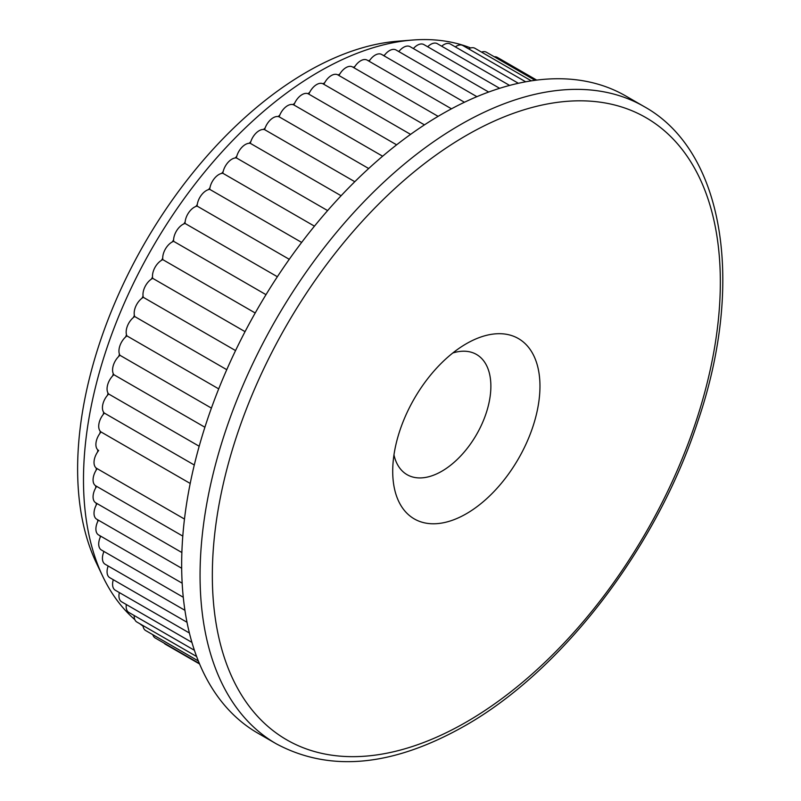 <?xml version="1.0" encoding="UTF-8"?>
<svg xmlns="http://www.w3.org/2000/svg" width="801" height="801" viewBox="0 0 801 801"><rect width="100%" height="100%" fill="white"/><g stroke="black" fill="none" stroke-linecap="round" stroke-linejoin="round"><path stroke-width="1.2" d="M470.698 47.96A333.186 192.36 120 0 0 412.495 40.05L397.686 41.211A324.135 187.144 120 0 0 306.813 71.99A324.135 187.144 120 0 0 96.41 563.063L102.798 576.46A333.186 192.36 120 0 0 134.838 619.644M412.495 40.05A333.186 192.36 120 0 0 319.088 71.679A333.186 192.36 120 0 0 102.798 576.46M139.744 623.689A333.186 192.36 120 0 0 143.079 626.182M107.825 565.796A333.186 192.36 120 0 0 108.035 566.397A13.016 7.509 120 0 0 109.757 577.671L187.003 622.267M103.399 551.138A333.186 192.36 120 0 0 103.679 552.209A13.016 7.509 120 0 0 105.131 564.244L184.921 610.312M100.005 535.769A333.186 192.36 120 0 0 100.275 537.191A13.016 7.509 120 0 0 101.397 549.987L183.269 597.256M97.602 519.729A333.186 192.36 120 0 0 97.802 521.411A13.016 7.509 120 0 0 98.593 534.948L182.167 583.198M96.2 503.068A333.186 192.36 120 0 0 96.3 504.93A13.016 7.509 120 0 0 96.711 519.208L181.677 568.259M438.107 116.345L352.55 66.954A13.016 7.509 120 0 0 339.754 74.093A333.186 192.36 120 0 0 338.072 75.004A13.016 7.509 120 0 0 337.862 74.883A13.016 7.509 120 0 0 324.655 82.753A333.186 192.36 120 0 0 322.963 83.785A13.016 7.509 120 0 0 309.576 92.505A333.186 192.36 120 0 0 307.894 93.667A13.016 7.509 120 0 0 294.598 103.329A333.186 192.36 120 0 0 292.926 104.601A13.016 7.509 120 0 0 279.759 115.164A333.186 192.36 120 0 0 278.107 116.556A13.016 7.509 120 0 0 265.141 127.97A333.186 192.36 120 0 0 263.509 129.462A13.016 7.509 120 0 0 250.783 141.687A333.186 192.36 120 0 0 249.201 143.279A13.016 7.509 120 0 0 236.766 156.265A333.186 192.36 120 0 0 235.224 157.957A13.016 7.509 120 0 0 223.139 171.644A333.186 192.36 120 0 0 221.637 173.416A13.016 7.509 120 0 0 209.952 187.764A333.186 192.36 120 0 0 208.5 189.617A13.016 7.509 120 0 0 197.266 204.545A333.186 192.36 120 0 0 195.875 206.468A13.016 7.509 120 0 0 185.131 221.937A333.186 192.36 120 0 0 183.809 223.92A13.016 7.509 120 0 0 173.597 239.849A333.186 192.36 120 0 0 172.345 241.892A13.016 7.509 120 0 0 162.713 258.222A333.186 192.36 120 0 0 161.532 260.305A13.016 7.509 120 0 0 152.51 276.976A333.186 192.36 120 0 0 151.419 279.098A13.016 7.509 120 0 0 143.059 296.03A333.186 192.36 120 0 0 142.047 298.182A13.016 7.509 120 0 0 134.368 315.314A333.186 192.36 120 0 0 133.447 317.486A13.016 7.509 120 0 0 126.498 334.738A333.186 192.36 120 0 0 125.667 336.921A13.016 7.509 120 0 0 119.459 354.232A333.186 192.36 120 0 0 118.728 356.425A13.016 7.509 120 0 0 113.301 373.717A333.186 192.36 120 0 0 112.661 375.889A13.016 7.509 120 0 0 108.035 393.101A333.186 192.36 120 0 0 107.504 395.263A13.016 7.509 120 0 0 103.679 412.305A333.186 192.36 120 0 0 103.259 414.447A13.016 7.509 120 0 0 100.275 431.268A333.186 192.36 120 0 0 99.945 433.371A13.016 7.509 120 0 0 97.802 449.892A333.186 192.36 120 0 0 97.592 451.964A13.016 7.509 120 0 0 96.3 468.114A333.186 192.36 120 0 0 96.19 470.127A13.016 7.509 120 0 0 95.76 485.857A13.016 7.509 120 0 0 95.77 485.857A333.186 192.36 120 0 0 95.76 487.809A13.016 7.509 120 0 0 95.77 502.828L181.867 552.53M441.792 114.193A367.889 212.405 120 0 0 201.462 438.377A367.889 212.405 120 0 0 257.852 733.175L276.255 743.799A367.889 212.405 -60 0 1 219.864 449.001A367.889 212.405 -60 0 1 460.205 124.816A367.889 212.405 -60 0 1 644.144 106.593L625.741 95.97A367.889 212.405 120 0 0 441.792 114.193M466.332 343.729L466.332 343.729A104.12 60.115 120 0 0 392.71 471.248A104.12 60.115 120 0 0 466.332 513.751A104.12 60.115 120 0 0 539.964 386.232A104.12 60.115 120 0 0 466.332 343.729M393.962 454.908A69.417 40.08 120 0 0 407.088 474.683A69.417 40.08 120 0 0 441.792 471.248A69.417 40.08 120 0 0 487.138 410.082A69.417 40.08 120 0 0 476.505 354.463A69.417 40.08 120 0 0 452.815 352.981M410.593 134.378L323.183 83.905A13.016 7.509 120 0 0 322.963 83.785M324.655 82.753A13.016 7.509 120 0 0 323.874 84.305M308.826 94.148A13.016 7.509 120 0 0 308.555 93.977A13.016 7.509 120 0 0 307.894 93.667M309.576 92.505A13.016 7.509 120 0 0 308.836 94.138M294.598 103.329A13.016 7.509 120 0 0 293.917 104.981A13.016 7.509 120 0 0 292.926 104.601M279.759 115.164A13.016 7.509 120 0 0 279.149 116.826A13.016 7.509 120 0 0 278.107 116.556M265.141 127.97A13.016 7.509 120 0 0 264.6 129.632A13.016 7.509 120 0 0 263.509 129.462M250.783 141.687A13.016 7.509 120 0 0 250.333 143.349A13.016 7.509 120 0 0 249.201 143.279M236.766 156.265A13.016 7.509 120 0 0 236.385 157.907A13.016 7.509 120 0 0 235.224 157.957M223.139 171.644A13.016 7.509 120 0 0 222.838 173.266A13.016 7.509 120 0 0 221.637 173.416M209.952 187.764A13.016 7.509 120 0 0 209.732 189.356A13.016 7.509 120 0 0 208.5 189.617M197.266 204.545A13.016 7.509 120 0 0 197.126 206.107A13.016 7.509 120 0 0 195.875 206.468M185.131 221.937A13.016 7.509 120 0 0 185.071 223.459A13.016 7.509 120 0 0 183.809 223.92M173.597 239.849A13.016 7.509 120 0 0 173.627 241.321A13.016 7.509 120 0 0 172.345 241.892M162.713 258.222A13.016 7.509 120 0 0 162.813 259.644A13.016 7.509 120 0 0 161.532 260.305M152.51 276.976A13.016 7.509 120 0 0 152.711 278.337A13.016 7.509 120 0 0 151.419 279.098M143.059 296.03A13.016 7.509 120 0 0 143.329 297.331A13.016 7.509 120 0 0 142.047 298.182M134.368 315.314A13.016 7.509 120 0 0 134.728 316.545A13.016 7.509 120 0 0 133.447 317.486M126.498 334.738A13.016 7.509 120 0 0 126.928 335.899A13.016 7.509 120 0 0 125.667 336.921M119.459 354.232A13.016 7.509 120 0 0 119.97 355.304A13.016 7.509 120 0 0 118.728 356.425M113.301 373.717A13.016 7.509 120 0 0 113.882 374.708A13.016 7.509 120 0 0 112.661 375.889M108.035 393.101A13.016 7.509 120 0 0 108.686 394.002A13.016 7.509 120 0 0 107.504 395.263M103.679 412.305A13.016 7.509 120 0 0 104.41 413.116A13.016 7.509 120 0 0 103.259 414.447M100.275 431.268A13.016 7.509 120 0 0 101.066 431.979A13.016 7.509 120 0 0 99.945 433.371M97.802 449.892A13.016 7.509 120 0 0 98.593 450.472A13.016 7.509 120 0 0 98.663 450.512A13.016 7.509 120 0 0 97.592 451.964M97.201 468.665A13.016 7.509 120 0 0 96.19 470.127M96.3 468.114A13.016 7.509 120 0 0 96.711 468.385L184.47 519.048M96.661 486.377A13.016 7.509 120 0 0 95.76 487.809M97.081 503.579A13.016 7.509 120 0 0 96.3 504.93M98.433 520.199A13.016 7.509 120 0 0 97.802 521.411M100.736 536.189A13.016 7.509 120 0 0 100.275 537.191M103.99 551.478A13.016 7.509 120 0 0 103.679 552.209M499.644 88.31L423.879 44.576A13.016 7.509 120 0 0 413.516 48.41A13.016 7.509 120 0 0 413.376 48.571M488.67 92.045L410.092 46.668A13.016 7.509 120 0 0 399.208 51.124A13.016 7.509 120 0 0 398.818 51.604M399.208 51.124A333.186 192.36 120 0 0 398.337 51.324M476.885 96.671L396.004 49.972A13.016 7.509 120 0 0 384.61 55.069A13.016 7.509 120 0 0 384.039 55.84M384.61 55.069A333.186 192.36 120 0 0 383.379 55.449M464.44 102.258L381.676 54.468A13.016 7.509 120 0 0 369.792 60.225A13.016 7.509 120 0 0 369.111 61.256M369.792 60.225A333.186 192.36 120 0 0 368.32 60.796M451.474 108.806L367.178 60.135A13.016 7.509 120 0 0 354.823 66.573A13.016 7.509 120 0 0 354.062 67.825M354.823 66.573A333.186 192.36 120 0 0 353.201 67.324M339.754 74.093A13.016 7.509 120 0 0 338.963 75.524M509.606 85.427L437.316 43.685A13.016 7.509 120 0 0 427.674 46.768M518.377 83.284L450.342 44.005A13.016 7.509 120 0 0 441.671 46.198M525.696 81.802L462.898 45.547A13.016 7.509 120 0 0 455.318 46.889M531.333 80.851L474.953 48.3A13.016 7.509 120 0 0 468.615 48.851M535.058 80.31L486.437 52.245A13.016 7.509 120 0 0 481.561 52.115M536.69 80.1L497.311 57.372A13.016 7.509 120 0 0 494.317 56.791M164.105 643.123A13.016 7.509 120 0 0 165.406 644.254L199.579 663.989M152.831 634.692A13.016 7.509 120 0 0 155.184 637.966L199.369 663.478M143.009 625.571A13.016 7.509 120 0 0 145.662 630.547L198.338 660.965M134.188 615.518A13.016 7.509 120 0 0 136.871 622.027L196.615 656.52M126.308 604.505A13.016 7.509 120 0 0 128.851 612.435L194.403 650.282M119.339 592.56A13.016 7.509 120 0 0 121.642 601.821L191.92 642.392M113.301 579.714A13.016 7.509 120 0 0 115.274 590.217L189.396 633.01M382.638 156.215L293.917 104.981M368.68 168.51L279.149 116.826M354.803 181.707L264.6 129.632M341.096 195.744L250.333 143.349M327.619 210.583L236.385 157.907M314.453 226.162L222.838 173.266M301.647 242.423L209.732 189.356M289.261 259.304L197.126 206.107M277.366 276.735L185.071 223.459M265.992 294.658L173.627 241.321M255.209 312.991L162.813 259.644M245.046 331.654L152.711 278.337M235.554 350.578L143.329 297.331M226.763 369.682L134.728 316.545M218.703 388.875L126.928 335.899M211.404 408.099L119.97 355.304M204.896 427.243L113.882 374.708M199.189 446.247L108.686 394.002M194.283 465.011L104.41 413.116M190.207 483.454L101.066 431.979M466.332 135.439A359.218 207.389 120 0 0 212.335 575.388A359.218 207.389 120 0 0 466.332 722.041A359.218 207.389 120 0 0 720.339 282.092A359.218 207.389 120 0 0 466.332 135.439M276.255 743.799C329.932 772.534 392.69 766.607 464.54 726.006C562.652 670.547 656.93 547.163 697.861 421.336C744.99 283.344 724.394 151.059 644.144 106.593M424.45 124.876L337.862 74.883M396.625 144.831L308.555 93.977M182.788 536.099L95.77 485.857"/></g></svg>
